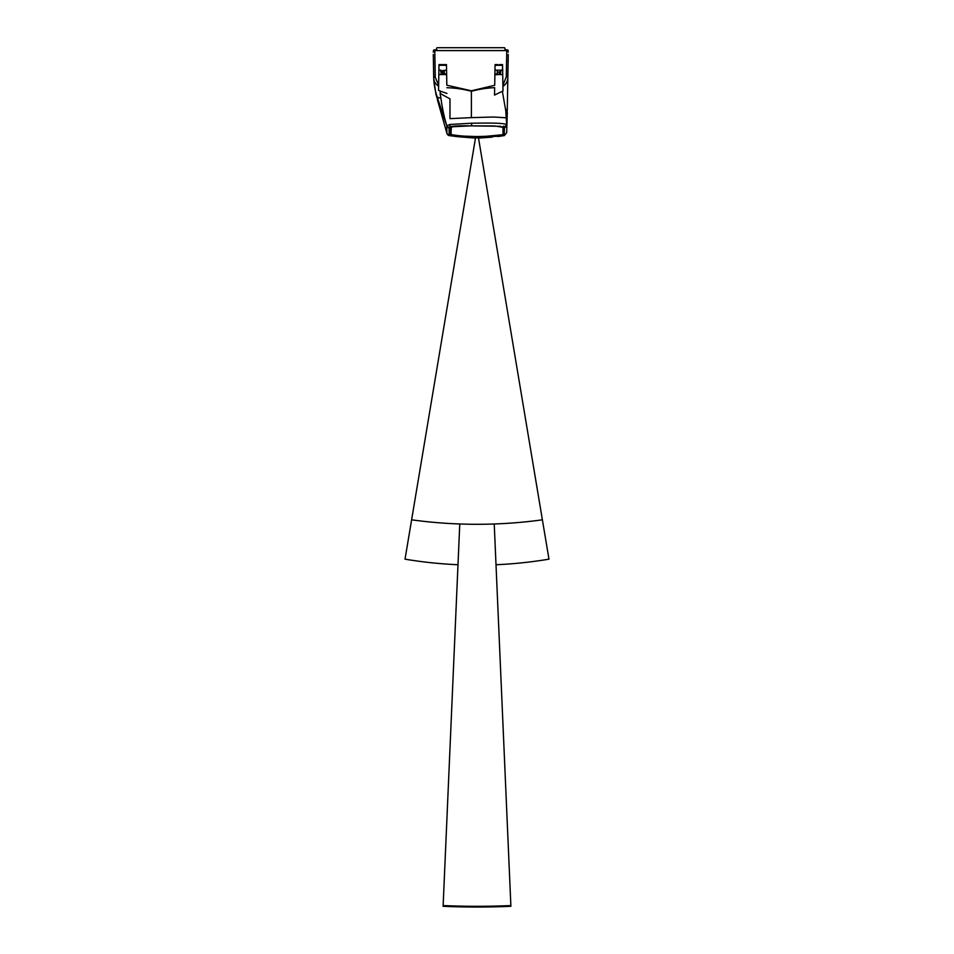<?xml version="1.0" encoding="UTF-8"?>
<svg xmlns="http://www.w3.org/2000/svg" width="954" height="954" viewBox="0 0 954 954"><rect width="100%" height="100%" fill="white"/><g stroke="black" fill="none" stroke-linecap="round" stroke-linejoin="round"><path stroke-width="1.43" d="M442.906 74.567L441.046 70.202L440.032 70.202L441.046 70.202L444.958 74.567L441.046 70.202L438.9 70.202L438.983 65.301L442.406 65.301M443.073 65.301L446.484 65.301L446.567 70.202L441.559 70.775M500.123 71.085L500.123 70.202L494.971 70.202L495.054 65.301L498.477 65.301M499.145 65.301L502.555 65.301L502.412 70.202M443.133 905.561L443.097 906.3A777.975 777.975 0 0 0 510.903 906.3L510.867 905.561A777.975 777.236 180 0 1 443.133 905.561L459.768 523.984M510.867 905.561L494.232 523.984M478.467 137.805L542.385 519.823A436.073 395.218 180 0 1 411.615 519.823L475.533 137.805M542.385 519.823L548.979 559.163A436.073 436.073 0 0 1 496.008 564.732M457.992 564.732A436.073 436.073 0 0 1 405.021 559.163L411.615 519.823M508.184 51.254L508.184 50.812A0.93 0.93 0 0 0 507.242 49.882L505.06 49.882A0.93 0.93 0 0 0 504.165 50.586A0.93 0.93 0 0 1 504.69 49.954A0.62 0.62 0 0 0 505.06 49.393L505.06 48.63A0.93 0.93 0 0 0 504.129 47.7L437.469 47.7A0.93 0.93 0 0 0 436.538 48.63L436.538 49.393A0.62 0.62 0 0 0 436.908 49.954A0.93 0.93 0 0 1 437.445 50.586A0.93 0.93 0 0 0 436.538 49.882L434.356 49.882A0.93 0.93 0 0 0 433.426 50.812L433.426 51.051M508.1 62.714A0.93 0.93 0 0 0 508.184 62.344L508.184 58.146M438.995 64.836L442 64.836M443.479 64.836L446.484 64.836M495.066 64.836L498.06 64.836M499.538 64.836L502.543 64.836M433.426 61.712L433.426 62.344A0.93 0.93 0 0 0 433.438 62.499M453.15 126.381L451.015 127.753L451.17 134.657C463.847 136.684 477.966 137.054 493.552 135.79L502.985 134.621L502.985 127.753L500.862 126.381M502.985 134.621L502.985 127.753M487.792 136.243L502.818 134.669L503.784 132.892L502.83 134.657M451.17 134.657L450.216 132.892L450.216 126.596M503.784 126.047L503.211 127.562L502.615 126.739M451.433 126.715L450.789 134.431L450.216 132.892M503.784 132.892L503.784 126.751M508.243 54.414L507.301 108.708C507.099 120.132 507.099 120.132 507.301 108.708C507.099 120.132 507.099 120.132 507.301 108.708L507.898 74.567M507.898 50.586L508.279 52.136L507.898 50.586L506.753 50.586L506.3 76.809L507.85 76.809C507.91 81.054 506.264 84.226 502.925 86.325L503.008 91.035L502.341 91.298L505.775 110.795L507.301 108.708L506.693 124.938L504.439 127.848L504.237 135.647L506.657 132.773M507.301 108.732L507.063 109.555M505.775 110.795L506.693 124.831A3.112 3.065 -179.7 0 1 504.404 127.669L504.094 134.562L501.267 135.623L477.62 137.4L452.733 135.623L449.525 134.872L450.002 131.163A1.24 0.93 -81.6 0 1 449.906 131.151M502.341 91.298L494.53 95.066L494.661 87.649C486.695 88.018 478.944 89.223 471.395 91.286L471.395 117.628L493.612 117.02L506.502 117.807A6.225 3.351 -177.9 0 0 507.003 116.579M502.925 86.325L503.008 91.035M506.3 76.809L502.901 85.371L502.543 64.598L499.574 64.598M506.753 50.586L433.641 50.586L433.259 52.136L433.641 50.586M434.786 50.586L435.274 77.31L438.637 85.18L438.995 64.598L446.472 64.598L446.83 85.216L471.407 90.785L494.709 85.3L495.066 64.598L498.024 64.598M494.53 95.066L494.661 87.649M433.724 79.087L436.061 94.911L446.806 125.773L436.944 96.294C435.704 94.374 435.704 94.374 436.944 96.294C435.704 94.374 435.704 94.374 436.944 96.294C434.941 90.189 433.855 83.785 433.688 77.095C433.736 79.826 433.736 79.826 433.688 77.095L433.295 54.414M433.629 73.339L433.676 76.344M438.637 85.18L438.554 90.308L440.462 91.167L440.378 93.575L449.978 98.894L449.978 118.642L471.395 117.628M438.59 87.875L438.637 85.419M438.828 74.567L446.651 74.567L446.83 85.216M443.515 64.598L441.964 64.598M440.068 93.432L440.855 97.952C442.131 106.991 444.337 118.403 446.866 125.821L449.978 124.437L471.395 123.245C487.732 122.935 505.107 122.827 506.586 124.819L506.669 124.211L506.693 124.831M451.325 126.524L449.525 128.039L451.087 126.822L454.533 126.214M450.908 126.834L470.799 125.868C460.293 125.594 453.353 125.904 449.978 126.81L449.012 127.645L449.215 135.599A3.112 3.112 179 0 1 446.913 133.405L446.818 126.274L449.036 128.241M502.102 135.945L501.375 136.052M497.583 136.553L498.62 136.422M475.486 138.103L457.538 136.684M437.326 99.407L446.913 133.405L449.215 135.599L477 137.805L504.237 135.647M504.237 134.967L501.267 135.623M471.407 90.785L471.395 91.286C463.394 89.139 455.225 87.959 446.877 87.72M446.973 93.444L440.462 91.167M502.71 74.567L494.887 74.567M435.239 76.356L433.676 76.356L433.724 77.381C433.724 81.042 435.358 83.988 438.625 86.23M433.676 76.356L433.688 77.095A6.225 3.017 -1 0 0 433.724 77.381L435.274 77.31M500.218 74.567L500.981 70.202L502.639 70.202M470.799 125.868L500.075 126.262L504.284 127.514L506.657 124.926A3.112 3.065 156.5 0 1 504.356 127.609L504.427 128.039M452.733 135.623L449.906 134.562M452.566 134.86L461.688 136.696M501.434 134.86L477.62 137.09L461.688 136.398M449.012 127.645L446.877 125.916M449.978 126.81L449.978 124.437M504.094 127.657L504.094 131.151A1.24 0.93 81.6 0 1 503.915 131.175M444.457 118.821L436.944 96.294A6.225 3.244 -18.3 0 0 440.855 97.952M440.378 93.575L440.068 91.059M502.865 70.202L501.136 70.202M498.93 74.567L500.707 70.202L502.531 70.202M500.707 70.202L498.656 74.567M504.284 127.514L494.613 125.952L470.346 125.868M504.094 131.342L503.879 130.674M440.032 70.202L438.9 70.202L440.557 70.202L441.32 74.567M449.906 131.342L450.121 130.674M442.728 72.075L444.325 72.075M497.272 72.075L499.705 72.075M446.639 73.923L444.385 73.923M497.272 70.202L497.272 73.923L494.899 73.923M451.015 134.621L456.525 135.373M451.015 127.753L450.216 126.047M449.525 134.872L449.525 128.039M471.395 123.245L471.789 125.868M475.974 137.805L478.598 137.805M449.549 135.635L458.361 136.78M443.717 74.567L442.167 72.838M441.893 74.567L440.927 72.277M444.325 70.202L444.325 73.852M496.593 74.829L497.272 73.923M465.111 136.172L477.346 136.577M478.514 138.103L492.276 137.114M506.669 132.773L507.301 112.644M499.216 136.35L500.814 136.136M458.385 136.78L457.729 136.708"/></g></svg>
